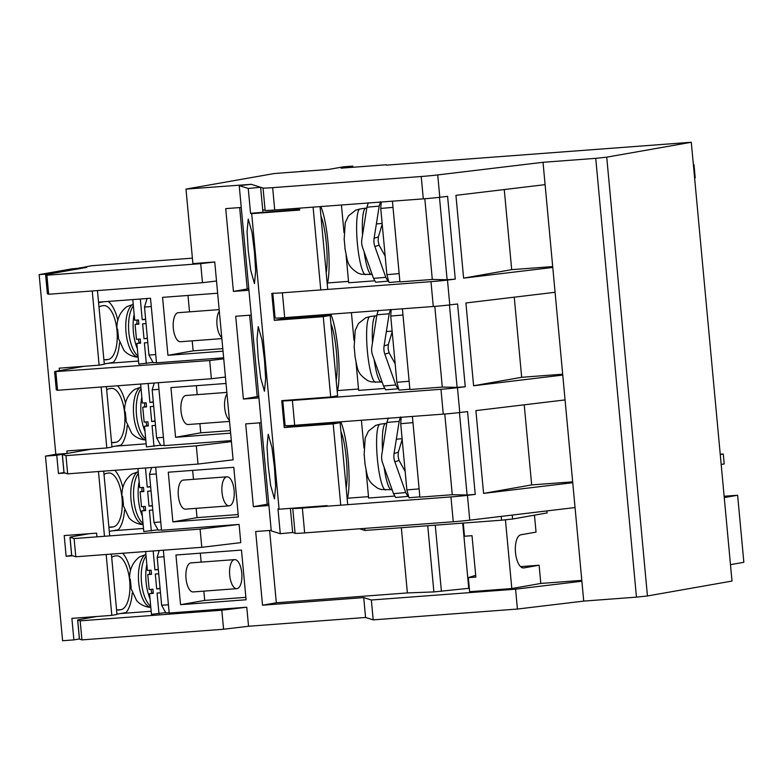 <?xml version="1.0" encoding="UTF-8"?>
<svg xmlns="http://www.w3.org/2000/svg" width="783" height="783" viewBox="0 0 783 783"><rect width="100%" height="100%" fill="white"/><g stroke="black" fill="none" stroke-linecap="round" stroke-linejoin="round"><path stroke-width="1.17" d="M234.655 559.61A14.564 6.107 -94.3 0 1 241.79 573.195A14.564 6.107 -94.3 0 1 237.239 588.591A14.564 6.107 -94.3 0 1 236.828 588.659A14.564 6.107 -94.3 0 1 229.693 575.074A14.564 6.107 -94.3 0 1 234.244 559.679A14.564 6.107 -94.3 0 1 234.655 559.61L190.964 562.889A14.564 6.107 85.7 0 0 190.709 562.928A14.564 6.107 85.7 0 0 185.992 578.177A14.564 6.107 85.7 0 0 193.147 591.938A14.564 6.107 85.7 0 0 193.401 591.899M226.972 476.818A14.564 6.107 -94.3 0 1 234.117 490.393A14.564 6.107 -94.3 0 1 229.556 505.798A14.564 6.107 -94.3 0 1 229.155 505.867A14.564 6.107 -94.3 0 1 222.01 492.282A14.564 6.107 -94.3 0 1 226.561 476.886A14.564 6.107 -94.3 0 1 226.972 476.818L183.281 480.096A14.564 6.107 85.7 0 0 183.026 480.136A14.564 6.107 85.7 0 0 178.309 495.385A14.564 6.107 85.7 0 0 185.463 509.146A14.564 6.107 85.7 0 0 185.718 509.107M180.707 341.701A14.564 6.107 -94.3 0 1 180.462 341.731A14.564 6.107 -94.3 0 1 173.297 327.969A14.564 6.107 -94.3 0 1 178.025 312.72A14.564 6.107 -94.3 0 1 178.279 312.691L219.171 309.618M188.39 424.494A14.564 6.107 -94.3 0 1 188.135 424.523A14.564 6.107 -94.3 0 1 180.981 410.762A14.564 6.107 -94.3 0 1 185.708 395.513A14.564 6.107 -94.3 0 1 185.963 395.484L226.845 392.41M647.443 595.971L731.997 581.064L691.291 142.261L606.737 157.168L647.443 595.971L636.452 597.145L595.746 158.342L543.02 162.296L583.726 601.099L636.452 597.145M96.828 616.495L79.152 619.617A16.639 0.636 -5.3 0 0 77.644 620.019L79.406 639.065A16.639 0.636 -5.3 0 0 79.484 639.114L81.941 639.887L223.586 629.248L248.544 626.263L365.563 617.474L373.197 619.872L517.426 609.047L583.726 601.099M79.171 268.129L91.924 265.701L192.403 258.165M386.293 165.154L691.291 142.261M581.886 581.231L515.586 589.178L517.426 609.047M373.197 619.872L371.348 600.003L515.586 589.178M365.563 617.474L363.723 597.605L371.348 600.003M258.919 397.881L243.396 399.046L235.712 316.254L251.235 315.089M248.935 290.248L233.412 291.413L225.729 208.621L241.252 207.456M250.942 184.338L185.992 189.094L192.902 263.607L214.748 261.972L233.109 459.846L198.001 464.055L67.671 473.842L64.049 472.697A16.639 0.636 -5.3 0 1 63.971 472.648L62.278 454.434A16.639 0.636 174.7 0 1 63.785 454.032L91.817 449.09M155.67 467.236L161.513 530.248L239.099 524.424L240.782 542.639L201.789 547.317L75.794 556.772L71.723 555.49A16.639 0.636 -5.3 0 1 71.654 555.441L69.961 537.226A16.639 0.636 174.7 0 1 71.468 536.825L89.145 533.703M163.363 550.195L169.197 613.04L246.772 607.216L248.544 626.263M363.723 597.605L262.52 605.2L255.679 531.52L271.212 530.355M268.902 505.515L253.379 506.679L245.696 423.887L261.228 422.722M175.95 555.01L241.477 550.087L246.087 599.768L180.55 604.682L175.95 555.01M168.267 472.218L233.794 467.294L238.404 516.976L172.877 521.889L168.267 472.218M246.772 607.216L221.814 610.211L223.586 629.248M81.941 639.887L80.169 620.841L221.814 610.211M80.169 620.841L77.713 620.067L79.484 639.114M79.152 267.952L86.688 267.394L47.117 274.363A16.639 0.636 174.7 0 0 45.62 274.774A16.639 0.636 174.7 0 0 45.688 274.823L47.46 293.87A16.639 0.636 174.7 0 1 47.381 293.811L45.62 274.774M46.892 275.205L200.712 263.656L202.474 282.692L48.654 294.242L46.892 275.205L45.688 274.823M200.712 263.656L214.748 261.972M115.355 446.153L146.167 443.834M107.672 363.361L138.483 361.041M120.357 613.559L151.178 611.249M112.683 530.766L143.495 528.456M724.255 497.596L737.625 495.238L743.85 562.302L730.47 564.66M386.264 164.773L341.065 168.159L352.8 166.094L343.766 166.769L328.576 169.451L274.344 173.523L185.992 189.094M250.932 184.22L263.049 188.028A16.639 0.636 -5.3 0 0 272.641 187.656L421.225 176.508A16.639 0.636 -5.3 0 0 437.726 174.922L543.02 162.296M595.746 158.342L606.737 157.168M721.182 464.476L724.206 463.947L723.277 454.013L720.262 454.541M694.609 178.015L695.216 177.907L693.983 164.655L693.376 164.763M262.696 209.619L265.114 210.382A16.639 0.636 -5.3 0 0 274.716 210.01L423.3 198.862A16.639 0.636 -5.3 0 0 439.801 197.277L447.592 196.337L455.275 279.13L447.475 280.069A16.639 0.636 174.7 0 1 430.983 281.655L282.389 292.803A16.639 0.636 174.7 0 1 272.797 293.175L275.107 318.015A16.639 0.636 -5.3 0 0 284.699 317.644L433.283 306.496A16.639 0.636 -5.3 0 0 449.785 304.9L457.585 303.97L465.259 386.763L457.458 387.693A16.639 0.636 174.7 0 1 440.966 389.288L292.382 400.436A16.639 0.636 174.7 0 1 282.78 400.808L282.154 400.612M284.033 425.316L285.09 425.649A16.639 0.636 -5.3 0 0 294.682 425.277L443.266 414.119A16.639 0.636 -5.3 0 0 459.768 412.533L467.568 411.604L475.242 494.396L467.451 495.326A16.639 0.636 174.7 0 1 450.949 496.911L302.365 508.069A16.639 0.636 174.7 0 1 292.764 508.441L292.137 508.245M467.451 495.326L469.751 520.166L575.055 507.541M572.745 482.71L483.581 493.398L475.898 410.605L565.072 399.917M562.762 375.077L473.598 385.765L465.914 302.972L555.078 292.284M552.778 267.443L463.614 278.131L455.931 195.339L545.095 184.651M262.52 605.2L276.321 602.773L407.385 592.927L433.88 591.919L469.311 588.278M475.692 575.29L468.322 577.639L469.634 591.713L511.808 588.552L540.799 583.443L581.808 580.36M274.05 317.683L275.107 318.015M243.396 399.046L257.196 396.619L249.65 315.206M402.413 308.805L409.901 389.523L442.287 387.086L457.106 387.37L465.259 386.763M356.089 362.881L358.634 390.394L384.551 388.456M337.561 390.58L358.506 389.014M257.196 396.619L258.791 396.492M253.379 506.679L267.179 504.242L259.633 422.84M412.396 416.439L419.884 497.146L452.271 494.719L467.089 495.003L475.242 494.396M366.072 470.514L368.627 498.027L394.534 496.079M347.544 498.213L368.49 496.637M267.179 504.242L268.775 504.125M280.275 533.703L277.975 508.872L279.091 509.224L251.676 213.651L250.55 213.299L248.25 188.458L239.226 185.63L271.261 530.874L280.275 533.703L292.646 532.518L295.074 533.282L292.764 508.441M469.751 520.166A16.639 0.636 174.7 0 1 453.249 521.752L304.665 532.91A16.639 0.636 174.7 0 1 295.074 533.282M276.321 602.773L269.616 530.473M239.099 524.424L200.096 529.102L201.789 547.317M75.794 556.772L74.111 538.557L70.039 537.275A16.639 0.636 174.7 0 1 69.961 537.226M74.111 538.557L200.096 529.102M231.416 441.632L196.318 445.84L198.001 464.055M223.732 358.839L209.697 360.523L211.381 378.737L225.426 377.054M202.474 282.692L216.519 281.009M233.412 291.413L247.213 288.986L239.657 207.573M392.43 201.182L399.917 281.89L432.304 279.453L447.122 279.746L455.275 279.13M346.096 255.248L348.65 282.771L374.568 280.823M327.578 282.947L348.523 281.381M247.213 288.986L248.808 288.868M203.854 591.136L204.715 600.424L180.55 604.682M200.331 553.18L201.162 562.125M204.715 600.424L245.862 597.341M196.171 508.333L197.032 517.632L172.877 521.889M192.647 470.387L193.479 479.333M197.032 517.632L238.179 514.548M352.8 166.094L352.908 167.268M693.376 164.704L693.983 164.655M48.654 294.242L47.46 293.87M223.635 357.802L156.502 362.832L150.512 298.254L98.541 302.16M84.133 366.297L56.112 371.23A16.639 0.636 174.7 0 0 54.604 371.641A16.639 0.636 174.7 0 0 54.673 371.69L209.697 360.523M54.604 371.641L56.288 389.856A16.639 0.636 174.7 0 0 56.366 389.905L57.56 390.286L55.877 372.072M211.381 378.737L57.56 390.286M231.318 440.594L164.185 445.635L158.352 382.721M67.671 473.842L65.978 455.628L62.356 454.483A16.639 0.636 174.7 0 1 62.278 454.434M65.978 455.628L196.318 445.84M720.233 454.238L723.277 454.013M737.625 495.238L724.128 496.246M540.799 583.443L539.115 565.228L520.587 566.618M501.247 516.389L501.6 520.196L512.591 519.021L547.102 512.934L546.916 510.917M539.115 565.228L523.925 567.9A16.639 6.978 85.7 0 1 523.641 567.939A16.639 6.978 85.7 0 1 515.459 552.211A16.639 6.978 85.7 0 1 520.852 534.789L536.042 532.107L534.466 515.165M439.469 197.306L447.122 279.746M504.262 189.545L511.69 269.655L463.614 278.131M511.69 269.655L552.7 266.572M514.245 297.178L521.674 377.289L473.598 385.765M521.674 377.289L562.683 374.205M524.228 404.811L531.667 484.912L483.581 493.398M531.667 484.912L572.667 481.839M459.445 412.572L467.089 495.003M449.452 304.939L457.106 387.37M407.385 592.927L401.336 527.722M427.733 525.736L433.88 591.919M511.808 588.552L505.436 519.873M468.322 577.639L475.858 577.081L472.012 535.68L464.485 536.247L463.262 523.073M462.704 523.113L468.753 588.327M441.406 591.351L435.27 525.178M353.994 340.321L351.42 312.632M434.8 306.378L442.287 387.086M363.978 447.954L361.403 420.265M444.783 414.001L452.271 494.719M501.6 520.196L364.898 530.453L364.712 528.398M364.898 530.453L359.573 528.789M230.623 433.136L175.549 437.276L170.939 387.595L226.023 383.464M196.367 385.686L197.199 394.642M199.89 423.642L200.742 432.833L230.388 430.611M175.549 437.276L200.742 432.833M223.028 351.175L167.944 355.306L162.57 297.354L217.645 293.224M187.998 295.445L189.515 311.849M192.207 340.85L193.137 350.862L222.793 348.641M167.944 355.306L193.137 350.862M344.011 232.688L341.437 205.009M432.304 279.453L424.817 198.745M39.15 274.627L50.445 273.776L84.965 267.698L71.938 268.843L39.15 274.627L55.818 454.287L45.463 456.117L62.591 640.739L73.886 639.897L71.889 618.364L111.812 615.369L106.165 554.491M79.396 638.928L73.886 639.897M64.969 472.991L58.451 473.48L56.758 455.266L45.463 456.117M72.653 555.783L66.134 556.273L64.216 535.572L96.603 533.145L96.945 536.844M104.472 536.277L98.472 471.523M56.758 455.266L67.113 453.445L55.818 454.287M67.113 453.445L66.888 450.959L106.801 447.964L101.154 387.008M59.439 370.653L59.205 368.167L99.128 365.172L92.247 290.973M99.001 307.151A27.043 11.344 -94.3 0 1 101.545 305.957L103.278 305.654A27.043 11.344 -94.3 0 1 103.748 305.595A27.043 11.344 -94.3 0 1 117.039 331.15A27.043 11.344 -94.3 0 1 108.269 359.466L106.537 359.769A27.043 11.344 -94.3 0 1 106.067 359.828A27.043 11.344 -94.3 0 1 103.865 359.495M106.684 389.944A27.043 11.344 -94.3 0 1 109.228 388.75L110.951 388.446A27.043 11.344 -94.3 0 1 111.431 388.388A27.043 11.344 -94.3 0 1 124.712 413.943A27.043 11.344 -94.3 0 1 115.943 442.258L114.22 442.561A27.043 11.344 -94.3 0 1 113.75 442.62A27.043 11.344 -94.3 0 1 111.538 442.287M104.012 474.567A27.043 11.344 -94.3 0 1 106.557 473.363L108.279 473.059A27.043 11.344 -94.3 0 1 108.749 473.001A27.043 11.344 -94.3 0 1 122.04 498.556A27.043 11.344 -94.3 0 1 113.271 526.881L111.548 527.184A27.043 11.344 -94.3 0 1 111.078 527.243A27.043 11.344 -94.3 0 1 108.866 526.9M111.695 557.359A27.043 11.344 -94.3 0 1 114.24 556.165L115.962 555.852A27.043 11.344 -94.3 0 1 116.432 555.793A27.043 11.344 -94.3 0 1 129.724 581.348A27.043 11.344 -94.3 0 1 120.954 609.673L119.231 609.977A27.043 11.344 -94.3 0 1 118.752 610.035A27.043 11.344 -94.3 0 1 116.55 609.693M66.134 556.273L71.645 555.333M58.451 473.48L63.961 472.541M103.699 471.131L109.698 535.885M111.392 554.1L116.99 614.459L111.812 615.369M97.464 290.581L104.305 364.252L99.128 365.172M106.38 386.616L111.979 447.044L106.801 447.964M104.276 363.958L113.388 362.353A32.866 13.791 85.7 0 0 119.525 342.895M117.881 320.521A32.866 13.791 85.7 0 0 108.201 301.435M103.865 301.758L98.589 302.688M111.959 446.75L121.062 445.145A32.866 13.791 85.7 0 0 127.198 425.688M125.554 403.314A32.866 13.791 85.7 0 0 117.587 385.774M109.277 531.373L118.39 529.758A32.866 13.791 85.7 0 0 124.526 510.31M122.882 487.926A32.866 13.791 85.7 0 0 114.827 470.299M116.961 614.166L126.073 612.56A32.866 13.791 85.7 0 0 132.21 593.103M130.565 570.719A32.866 13.791 85.7 0 0 122.657 553.258M320.952 216.245A32.455 5.53 -94.9 0 1 326.354 243.611A32.455 5.53 -94.9 0 1 326.198 272.748M254.495 252.312L255.649 271.104L254.465 283.632L250.707 270.321L248.211 250.345L247.056 231.553L248.24 219.025L251.999 232.336L254.495 252.312M330.935 323.878A32.455 5.53 -94.9 0 1 336.347 351.244A32.455 5.53 -94.9 0 1 336.181 380.381M264.478 359.945L265.643 378.727L264.448 391.265L260.69 377.954L258.204 357.968L257.039 339.186L258.224 326.658L261.982 339.969L264.478 359.945M340.918 431.511A32.455 5.53 -94.9 0 1 346.331 458.877A32.455 5.53 -94.9 0 1 346.164 488.015M274.461 467.578L275.626 486.36L274.441 498.888L270.673 485.577L268.187 465.601L267.023 446.819L268.207 434.291L271.975 447.602L274.461 467.578M337.238 391.803A42.85 7.301 85.1 0 0 338.07 350.686A42.85 7.301 85.1 0 0 330.769 314.189M327.255 284.17A42.85 7.301 85.1 0 0 328.087 243.063A42.85 7.301 85.1 0 0 320.785 206.555M347.221 499.427A42.85 7.301 85.1 0 0 348.063 458.319A42.85 7.301 85.1 0 0 340.752 421.822M239.226 185.63L251.226 184.318L260.622 187.264L248.25 188.458M250.55 213.299L299.644 209.355M260.622 187.264L262.922 212.105M320.756 289.749L313.092 207.133M299.537 208.151L299.713 210.04L251.676 213.651M279.091 509.224L327.128 505.612M340.742 505.192L333.196 423.877L284.239 427.547L281.743 400.642L330.7 396.971L323.252 316.655L274.295 320.335L271.799 293.429M292.646 532.518L290.405 508.373M327.656 288.536L320.061 206.614M281.077 317.888L281.195 319.112L274.295 320.335M281.195 319.112L330.152 315.441L323.252 316.655M330.7 396.971L337.61 395.748L330.152 315.441M291.07 425.521L291.139 426.334L284.239 427.547M291.139 426.334L340.106 422.654L333.196 423.877M347.711 504.663L340.106 422.654M324.505 314.658A42.85 7.301 85.1 0 0 324.211 315.892M334.488 422.291A42.85 7.301 85.1 0 0 334.292 423.094M156.473 362.49L153.174 362.735L148.956 355.071L155.739 354.562L151.285 306.535L144.503 307.044L147.077 298.519M148.956 355.071L144.503 307.044M381.204 202.024L380.744 208.435L386.89 274.667L389.043 282.506L399.878 281.567M386.89 274.667L399.144 273.61L392.997 207.378L380.744 208.435M164.156 445.282L160.858 445.527L156.639 437.863L163.422 437.354L158.959 389.327L152.186 389.836L154.241 383.024M156.639 437.863L152.186 389.836M161.484 529.905L158.186 530.15L153.967 522.476L160.74 521.967L156.287 473.95L149.514 474.459L151.599 467.539M153.967 522.476L149.514 474.459M169.157 612.697L165.869 612.942L161.65 605.269L168.423 604.76L163.97 556.742L157.187 557.251L159.223 550.508M161.65 605.269L157.187 557.251M391.187 309.647L390.727 316.058L396.873 382.3L399.027 390.13L409.871 389.2M396.873 382.3L409.127 381.243L402.981 315.011L390.727 316.058M401.17 417.28L400.72 423.691L406.857 489.923L409.01 497.763L419.854 496.833M406.857 489.923L419.111 488.876L412.974 422.634L400.72 423.691M299.517 171.634L300.065 171.536A29.128 26.416 80 0 1 301.768 171.291A29.128 26.416 80 0 1 305.331 171.193M146.039 323.575L142.623 323.829L144.003 338.726L147.39 338.129M138.816 323.731L135.087 324.397L136.467 339.293L140.235 339.01L140.617 343.15L136.849 343.434L138.777 364.134L152.988 362.392M144.003 338.726L147.419 338.471M132.787 299.586L134.705 320.257L138.474 319.973L138.855 324.113L135.087 324.397M147.801 342.611L144.385 342.866L146.304 363.566M140.314 299.028L142.232 319.689L145.658 319.435M140.588 342.778L136.849 343.434M142.232 319.689L145.618 319.092M221.755 337.542A14.564 6.107 -94.3 0 1 217.018 324.994A14.564 6.107 -94.3 0 1 219.318 311.203M133.227 304.362L126.934 306.633C119.946 312.026 116.608 319.435 116.941 328.86L117.607 329.085L118.458 337.346L117.802 337.111L118.38 337.042M118.458 337.346L117.802 337.111L123.861 350.197C124.468 350.892 127.668 355.335 136.046 357.009L137.642 357.136M116.941 328.85L117.607 329.085M133.364 305.85A27.464 11.52 85.7 0 0 128.813 332.158A27.464 11.52 85.7 0 0 138.023 356.04M137.338 348.641A29.128 12.215 -94.3 0 1 134.147 314.296M139.247 343.013A29.128 12.215 -94.3 0 1 138.297 339.156M136.878 324.074A29.128 12.215 -94.3 0 1 137.074 320.071M153.713 406.367L150.297 406.622L151.687 421.518L155.073 420.921M146.499 406.524L142.77 407.189L144.15 422.086L147.918 421.802L148.3 425.942L144.532 426.226L146.45 446.927L160.672 445.184M151.687 421.518L155.103 421.264M140.617 384.052L142.379 403.049L146.147 402.765L146.529 406.906L142.77 407.189M155.484 425.404L152.068 425.658L153.987 446.359M148.153 383.484L149.915 402.482L153.331 402.227M148.261 425.57L144.532 426.226M149.915 402.482L153.302 401.885M229.439 420.334A14.564 6.107 -94.3 0 1 224.692 407.786A14.564 6.107 -94.3 0 1 226.992 393.996M140.911 387.154L134.617 389.425C127.619 394.818 124.291 402.227 124.624 411.652L125.28 411.878L126.141 420.138L125.476 419.903L126.063 419.835M125.476 419.933L131.544 432.999C132.151 433.684 135.351 438.128 143.72 439.801L145.325 439.929M124.624 411.643L125.28 411.878M126.141 420.138L125.476 419.903L126.073 419.864M141.048 388.642A27.464 11.52 85.7 0 0 136.487 414.951A27.464 11.52 85.7 0 0 145.707 438.832M145.021 431.443A29.128 12.215 -94.3 0 1 141.831 397.089M146.92 425.805A29.128 12.215 -94.3 0 1 145.971 421.949M144.552 406.866A29.128 12.215 -94.3 0 1 144.747 402.873M151.041 490.98L147.625 491.235L149.005 506.141L152.391 505.544M143.827 491.147L140.098 491.802L141.478 506.709L145.246 506.425L145.628 510.565L141.86 510.849L143.778 531.549L157.99 529.797M149.005 506.141L152.431 505.887M137.935 468.567L139.707 487.662L143.475 487.378L143.857 491.518L140.098 491.802M152.812 510.027L149.396 510.281L151.315 530.982M145.472 467.999L147.243 487.095L150.659 486.84M145.589 510.193L141.86 510.849M147.243 487.095L150.63 486.497M138.239 471.777L131.945 474.038C124.947 479.441 121.619 486.85 121.952 496.275L122.608 496.491L123.469 504.751L122.804 504.526L123.391 504.448M123.469 504.751L122.804 504.526L128.872 517.612C129.479 518.307 132.679 522.741 141.048 524.424L142.653 524.551M121.952 496.265L122.608 496.491M138.376 473.265A27.464 11.52 85.7 0 0 133.815 499.574A27.464 11.52 85.7 0 0 143.025 523.445M142.34 516.056A29.128 12.215 -94.3 0 1 139.159 481.702M144.248 510.428A29.128 12.215 -94.3 0 1 143.299 506.572M141.88 491.489A29.128 12.215 -94.3 0 1 142.075 487.486M158.724 573.773L155.308 574.037L156.688 588.933L160.075 588.336M151.511 573.939L147.772 574.595L149.162 589.501L152.92 589.217L153.311 593.357L149.543 593.641L151.462 614.342L165.673 612.6M156.688 588.933L160.104 588.679M145.638 551.526L147.39 570.455L151.158 570.171L151.54 574.311L147.772 574.595M160.495 592.819L157.07 593.074L158.998 613.774M153.165 550.968L154.926 569.897L158.342 569.633M153.272 592.985L149.543 593.641M154.926 569.897L158.313 569.3M145.912 554.57L139.619 556.83C132.63 562.233 129.303 569.642 129.635 579.068L130.291 579.283L131.143 587.544L130.487 587.319L131.143 587.544M130.487 587.338L136.545 600.404C137.152 601.099 140.353 605.533 148.731 607.216L150.326 607.344M129.635 579.058L130.291 579.283M146.059 556.057A27.464 11.52 85.7 0 0 141.498 582.366A27.464 11.52 85.7 0 0 150.708 606.238M150.023 598.848A29.128 12.215 -94.3 0 1 146.842 564.494M151.931 593.22A29.128 12.215 -94.3 0 1 150.982 589.364M149.563 574.282A29.128 12.215 -94.3 0 1 149.759 570.278M385.177 256.158L379.109 245.196L378.12 241.135L378.346 236.936L382.212 224.202M375.644 282.213L387.888 281.166L375.644 282.213L373.54 278.386L362.617 247.604A16.639 16.384 72.3 0 1 361.854 239.344L366.933 207.182L379.187 206.125L380.548 201.671M379.187 206.125L374.108 238.286L378.346 236.936M379.109 245.196L374.871 246.547A16.639 16.384 72.3 0 1 374.108 238.286M374.871 246.547L385.794 277.329L387.918 281.156L388.613 280.931M366.933 207.182L368.294 202.728M344.911 248.25C347.936 263.254 347.123 265.672 357.919 273.101L361.1 274.177A32.23 5.491 85.1 0 0 361.306 274.246L371.445 274.471A33.287 5.677 -94.9 0 1 364.124 251.842M355.864 210.079A32.23 5.491 85.1 0 0 355.776 210.108A32.23 5.491 85.1 0 0 355.198 210.568L348.484 215.844L345.225 222.734L344.138 239.97M344.266 239.882L345.039 248.319M362.529 235.066A33.287 5.677 -94.9 0 1 365.563 208.19A33.287 5.677 -94.9 0 1 365.73 208.151A33.287 5.677 -94.9 0 1 366.728 208.493M372.072 274.236A33.287 5.677 -94.9 0 1 371.71 274.422A33.287 5.677 -94.9 0 1 371.445 274.471M395.161 363.792L389.092 352.83L388.114 348.768L388.329 344.559L392.195 331.835M385.627 389.846L397.881 388.789L385.627 389.846L383.523 386.009L372.6 355.237A16.639 16.384 72.3 0 1 371.837 346.967L376.917 314.815L389.171 313.758L390.531 309.305M389.171 313.758L384.091 345.92L388.329 344.559M389.092 352.83L384.854 354.18A16.639 16.384 72.3 0 1 384.091 345.92M384.854 354.18L395.777 384.962L397.901 388.789L398.596 388.564M376.917 314.815L378.277 310.362M354.895 355.883C357.919 370.878 357.107 373.305 367.902 380.724L371.083 381.81A32.23 5.491 85.1 0 0 371.289 381.879L381.429 382.104A33.287 5.677 -94.9 0 1 374.108 359.475M365.847 317.712A32.23 5.491 85.1 0 0 365.759 317.741A32.23 5.491 85.1 0 0 365.181 318.201L358.467 323.477L355.208 330.367L354.122 347.603M354.249 347.515L355.022 355.952M372.512 342.7A33.287 5.677 -94.9 0 1 375.556 315.823A33.287 5.677 -94.9 0 1 375.713 315.784A33.287 5.677 -94.9 0 1 376.711 316.126M382.055 381.869A33.287 5.677 -94.9 0 1 381.693 382.055A33.287 5.677 -94.9 0 1 381.429 382.104M405.144 471.415L399.085 460.453L398.097 456.401L398.312 452.192L402.178 439.469M395.64 497.469L407.835 496.422L395.611 497.479L393.506 493.642L382.584 462.861A16.639 16.384 72.3 0 1 381.82 454.6L386.9 422.438L399.154 421.391L400.514 416.938M399.154 421.391L394.074 453.543L398.312 452.192M399.085 460.453L394.838 461.813A16.639 16.384 72.3 0 1 394.074 453.543M394.838 461.813L405.76 492.585L407.894 496.422L408.579 496.197M386.9 422.438L388.26 417.995M364.878 463.516C367.902 478.511 367.09 480.928 377.895 488.357L381.067 489.444A32.23 5.491 85.1 0 0 381.272 489.502L391.412 489.737A33.287 5.677 -94.9 0 1 384.091 467.108M375.83 425.345A32.23 5.491 85.1 0 0 375.742 425.375A32.23 5.491 85.1 0 0 375.165 425.835L368.45 431.1L365.191 437.991L364.105 455.236M364.232 455.138L365.005 463.585M382.495 450.333A33.287 5.677 -94.9 0 1 385.539 423.456A33.287 5.677 -94.9 0 1 385.706 423.417A33.287 5.677 -94.9 0 1 386.694 423.76M392.038 489.502A33.287 5.677 -94.9 0 1 391.686 489.688A33.287 5.677 -94.9 0 1 391.412 489.737M447.475 280.069L449.785 304.9M457.458 387.693L459.768 412.533M437.726 174.922L439.801 197.277M285.09 425.649L282.78 400.808M265.114 210.382L263.049 188.028M421.225 176.508L423.3 198.862M272.641 187.656L274.716 210.01M450.949 496.911L453.249 521.752M440.966 389.288L443.266 414.119M430.983 281.655L433.283 306.496M282.389 292.803L284.699 317.644M292.382 400.436L294.682 425.277M302.365 508.069L304.665 532.91M512.591 519.021L512.219 515.077M70.039 537.275L71.723 555.49M62.356 454.483L64.049 472.697M56.366 389.905L54.673 371.69M523.925 567.9L523.347 567.949M108.269 359.466L104.687 359.74M105.597 359.837L106.537 359.769M115.943 442.258L112.37 442.532M113.271 442.64L114.22 442.561M113.271 526.881L109.698 527.145M110.599 527.253L111.548 527.184M120.954 609.673L117.372 609.937M118.282 610.045L119.231 609.977M132.709 304.43A26.867 11.265 85.7 0 0 126.073 332.971A26.867 11.265 85.7 0 0 138.121 357.136M117.802 337.111L118.39 337.072M140.392 387.223A26.867 11.265 85.7 0 0 133.746 415.763A26.867 11.265 85.7 0 0 145.804 439.929M137.72 471.846A26.867 11.265 85.7 0 0 131.074 500.386A26.867 11.265 85.7 0 0 143.132 524.541M122.804 504.526L123.391 504.477M145.393 554.638A26.867 11.265 85.7 0 0 138.757 583.178A26.867 11.265 85.7 0 0 150.816 607.334M385.794 277.329L373.54 278.386M355.776 210.108L360.004 208.953A32.974 5.618 85.1 0 0 359.837 208.992A32.974 5.618 85.1 0 0 357.322 242.769A32.974 5.618 85.1 0 0 365.661 274.667M395.777 384.962L383.523 386.009M365.759 317.741L369.987 316.586A32.974 5.618 85.1 0 0 369.821 316.626A32.974 5.618 85.1 0 0 367.315 350.402A32.974 5.618 85.1 0 0 375.644 382.29M405.76 492.585L393.506 493.642M375.742 425.375L379.97 424.22A32.974 5.618 85.1 0 0 379.804 424.259A32.974 5.618 85.1 0 0 377.298 458.035A32.974 5.618 85.1 0 0 385.627 489.923M221.863 338.618L180.462 341.731M229.536 421.411L188.135 424.523M229.155 505.867L185.463 509.146M236.828 588.659L193.147 591.938M382.143 223.439L376.369 223.938M360.004 208.953L365.73 208.151M392.126 331.072L386.362 331.571M369.987 316.586L375.713 315.784M402.11 438.705L396.345 439.204M379.97 424.22L385.706 423.417"/></g></svg>
